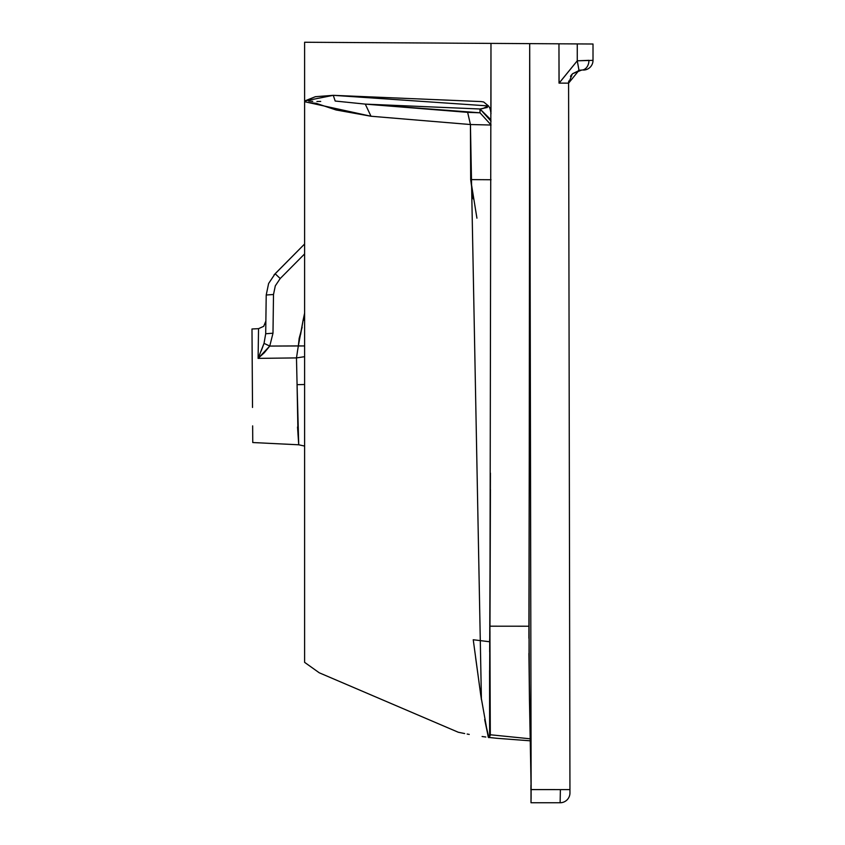 <?xml version="1.0" encoding="UTF-8"?>
<svg xmlns="http://www.w3.org/2000/svg" width="845" height="845" viewBox="0 0 845 845"><rect width="100%" height="100%" fill="white"/><g stroke="black" fill="none" stroke-linecap="round" stroke-linejoin="round"><path stroke-width="1.27" d="M297.535 427.042L298.718 444.787L252.761 442.537L252.644 425.88L252.761 442.537L298.718 444.787L297.07 384.665L298 434.583M252.095 345.616L252.37 385.753L251.99 328.98L258.538 328.663L263.703 326.318L265.869 321.079L265.7 333.743L264.031 343.366L258.095 358.375L296.479 357.91L297.081 384.665L296.479 357.91L304.612 356.674L296.479 357.91L258.095 358.375L264.041 343.366L269.756 346.07L272.988 333.215L269.756 346.07L258.095 358.375L258.538 328.663L258.095 358.375L264.327 352.703L269.756 346.07L304.612 345.954L298.348 345.901L297.271 352.502L298.348 345.901L269.756 346.07L264.041 343.366L265.7 333.743L265.826 324.322M304.612 446.065L298.718 444.787L304.612 446.065L304.612 600.552M302.161 327.247L299.162 338.37L298.348 345.901L303.112 320.181L304.612 320.244L303.112 320.181L300.588 334.567M275.312 285.842L280.202 278.533L275.143 273.738L304.612 244.004L275.143 273.738L280.202 278.533L304.612 253.922L280.202 278.533L275.312 285.842L273.505 294.493L275.312 285.842L280.202 278.533M304.612 313.136L303.112 320.181M488.252 737.231L480.763 695.213L473.242 639.749L489.582 641.756L489.804 636.38M319.273 672.8L304.612 662.353L319.273 672.8L458.265 732.245L464.665 733.555M467.179 734.041L469.25 734.421M476.929 218.168L470.686 179.605L470.433 124.532L370.987 116.24L365.283 104.115L335.18 101.041L365.283 104.115L480.013 112.797L467.644 112.353L470.433 124.532L491.051 125.028L470.433 124.532L467.644 112.353L365.283 104.115L370.987 116.24L304.612 101.717L304.612 244.004L274.002 274.952M530.375 746.726L531.135 789.61L529.699 43.623L558.957 43.803L559.084 83.116L577.262 60.808L579.005 70.336L577.262 60.808L593.01 60.354A9.707 9.707 0 0 1 583.314 70.061A9.707 9.707 0 0 0 593.01 60.354L593.01 44.014L593.01 60.354L577.262 60.808L577.262 43.919L593.01 44.014L577.262 43.919L577.262 60.808L588.944 60.333A9.707 7.267 90 0 1 581.687 70.061L572.646 73.684L579.797 70.198M489.582 670.55L489.625 736.872L490.311 734.675L489.952 651.178M489.699 721.989L489.699 723.415L489.699 721.989M489.688 728.675L489.678 732.953M489.656 734.865L489.266 736.914M488.854 737.674L484.671 719.57L488.294 736.882M473.221 198.881L470.686 179.605L491.04 179.742L470.718 179.605L470.433 124.532L481.418 699.649L475.629 657.716M577.262 60.808L559.147 83.116L568.59 83.148L572.297 74.033L568.59 83.148L572.297 74.033L568.59 83.148L579.005 70.336L581.687 70.061A9.707 7.267 -90 0 0 588.944 60.333M537.283 43.676L490.977 43.391L489.92 626.187L528.907 626.219L489.92 626.187L490.258 734.759L530.216 738.805M530.259 740.811L496.638 738.276L530.259 740.811M306.862 42.261L490.977 43.391L490.977 108.804M568.59 83.159A13.087 13.087 0 0 1 568.769 81.014A13.087 13.087 0 0 0 568.59 83.159M570.481 76.377A13.087 13.087 0 0 1 572.107 74.223A13.087 13.087 0 0 0 570.481 76.377M578.498 70.452A13.087 13.087 0 0 1 579.068 70.325A13.087 13.087 0 0 0 578.498 70.452M568.59 83.148L569.952 792.906A9.823 9.823 89.9 0 1 560.129 802.75L560.129 802.75A9.823 9.823 89.9 0 0 569.952 792.916L569.952 792.906A9.823 9.823 179.9 0 1 560.129 802.75L560.129 802.75A9.823 9.823 -0.1 0 0 569.952 792.906L569.942 789.621L560.383 789.61L560.129 802.75L560.383 789.61L569.942 789.621L568.59 83.148L579.005 70.336M531.019 789.853L531.009 802.75L560.129 802.75L531.009 802.75L560.129 802.75L531.009 802.75L531.135 789.579L560.383 789.61L531.125 789.61L531.104 798.852M252.518 407.459L252.37 385.721L252.518 407.459M251.99 328.98L258.538 328.663L263.703 326.318L265.869 321.079M264.031 343.366L261.189 350.971M266.217 295.011L265.7 333.743L266.217 295.011L273.505 294.493L272.988 333.215L265.7 333.743L272.988 333.215L273.505 294.493L266.217 295.011L268.615 283.497L275.132 273.738L304.612 244.004M297.081 384.665L304.612 384.507M297.398 351.932L296.479 357.91M269.756 346.07L272.988 333.215M299.162 338.37L298.348 345.901M489.667 651.981L490.427 473.137L489.667 651.981M480.013 112.797L480.002 108.994L480.002 112.797L491.04 124.944M491.04 121.184L480.002 108.994L365.283 104.115L480.002 108.994L490.945 119.8M320.699 101.442L316.928 101.484M308.71 101.094L312.756 101.337L308.71 101.094M470.433 124.532L370.987 116.24L336.088 109.977L316.188 103.322L308.372 102.541L304.612 101.717L304.612 100.999L333.268 95.327L488.463 105.942M489.846 635.704L489.604 679.792M487.375 107.463L480.002 108.994L482.896 108.551L488.442 105.878L490.142 108.593L491.04 113.705M335.18 101.041L333.268 95.327L335.18 101.041M488.452 105.91L483.667 101.981L481.206 101.58L333.268 95.327L315.396 96.7L304.612 100.999L304.612 42.25L527.195 43.613M304.612 101.717L304.612 549.271L304.612 42.25L306.872 42.261M304.612 549.271L304.612 662.343M490.258 735.477L490.301 734.759M489.952 644.112L489.963 631.289M489.973 626.187L490.427 489.35M490.977 108.857L490.977 112.258L489.783 107.822M397.15 42.82L410.681 42.894M581.687 70.061L572.646 73.684L580.378 70.124M577.262 43.919L529.699 43.623L529.033 663.156L531.125 789.579M559.031 83.127L558.957 43.803M528.917 653.428L529.466 700.674M529.699 235.787L528.896 638.25M529.699 60.513L529.699 118.617M529.604 343.862L528.949 605.918L529.466 700.357L530.871 773.439M530.945 785.047L530.871 789.853M482.094 736.513L485.822 737.03M490.85 737.664L491.684 737.759M492.371 737.833L493.047 737.907M494.6 738.065L495.487 738.15M493.902 737.97L489.604 737.484M489.699 651.104L490.427 473.084M489.604 737.516L497.092 738.319"/></g></svg>
